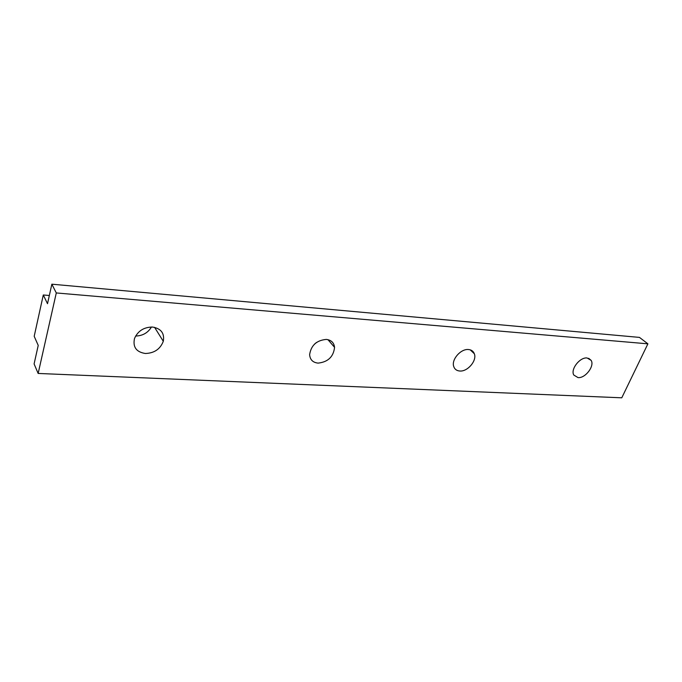 <?xml version="1.0" encoding="UTF-8"?>
<svg xmlns="http://www.w3.org/2000/svg" width="682" height="682" viewBox="0 0 682 682"><rect width="100%" height="100%" fill="white"/><g stroke="black" fill="none" stroke-linecap="round" stroke-linejoin="round"><path stroke-width="1.02" d="M468.534 349.542C471.441 349.815 473.376 351.221 474.34 353.762C477.161 360.556 467.605 371.835 459.762 371.017C456.676 370.761 454.655 369.252 453.718 366.481C451.203 359.644 460.836 348.587 468.534 349.542M316.448 342.5L314.479 344.146M326.286 339.414C331.23 340.02 333.984 342.662 334.564 347.343C333.498 356.763 328.016 362.023 318.102 363.114C312.876 362.551 310.046 359.738 309.628 354.666C311.052 345.382 316.601 340.301 326.286 339.414M587.083 357.973L591.115 360.343C594.866 365.927 585.352 378.442 578.038 377.606L573.818 375.057C570.263 369.422 579.871 357.018 587.083 357.973M151.464 327.01C147.917 332.85 142.632 335.859 135.616 336.038M152.47 327.045C161.071 328.511 164.677 333.259 163.296 341.29C160.253 349.133 154.268 353.199 145.343 353.489C136.306 352.065 132.692 347.078 134.499 338.511C137.866 330.966 143.859 327.138 152.47 327.045M43.29 294.982L34.194 336.303L38.226 345.399L34.1 363.932L38.149 373.446L621.771 397.811L647.9 343.83L639.469 337.402L51.858 284.189L47.51 303.703L43.29 294.982L49.343 295.494M38.149 373.446L56.291 292.945L647.9 343.83M56.291 292.945L51.858 284.189M474.34 353.762L470.23 349.849M334.564 347.343L327.948 339.662M591.115 360.343L588.643 358.297M163.296 341.29L154.592 327.351"/></g></svg>
